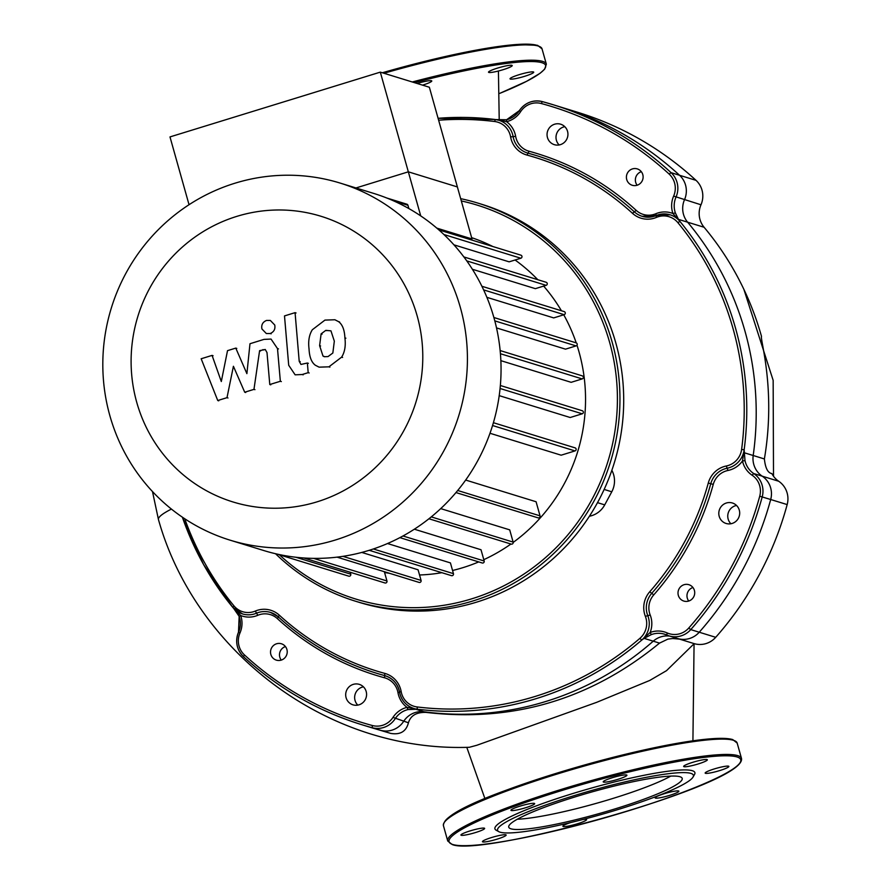 <?xml version="1.0" encoding="UTF-8"?>
<svg xmlns="http://www.w3.org/2000/svg" width="890" height="890" viewBox="0 0 890 890"><rect width="100%" height="100%" fill="white"/><g stroke="black" fill="none" stroke-linecap="round" stroke-linejoin="round"><path stroke-width="1.33" d="M517.301 819.234A90.101 11.392 164.3 0 0 612.309 798.63A90.101 11.392 164.3 0 0 670.771 776.102M575.763 796.706A90.101 11.392 164.3 0 0 508.746 827.166A90.101 11.392 164.3 0 0 615.179 808.854A90.101 11.392 164.3 0 0 682.207 778.405A90.101 11.392 164.3 0 0 575.763 796.706M693.043 777.059L694.523 774.478A103.852 13.128 164.3 0 0 572.181 793.735A103.852 13.128 164.3 0 0 496.186 830.214L498.801 831.66A101.716 12.861 164.3 0 0 617.727 809.633A101.716 12.861 164.3 0 0 693.043 777.059A101.716 12.861 164.3 0 0 573.227 795.927A101.716 12.861 164.3 0 0 498.789 831.649M655.441 798.085A12.315 1.557 164.3 0 0 668.557 795.693A12.315 1.557 164.3 0 0 678.848 791.199A12.315 1.557 164.3 0 0 678.547 790.965A12.315 1.557 164.3 0 0 665.431 793.357A12.315 1.557 164.3 0 0 655.14 797.863A12.315 1.557 164.3 0 0 655.441 798.085M710.754 772.854A12.315 1.557 164.3 0 0 722.958 769.505A12.315 1.557 164.3 0 0 728.865 766.423A12.315 1.557 164.3 0 0 723.281 766.646A12.315 1.557 164.3 0 0 711.066 769.995A12.315 1.557 164.3 0 0 705.158 773.087A12.315 1.557 164.3 0 0 710.754 772.854M698.194 763.954A12.315 1.557 164.3 0 0 707.361 759.793A12.315 1.557 164.3 0 0 692.809 762.296A12.315 1.557 164.3 0 0 683.654 766.457A12.315 1.557 164.3 0 0 698.194 763.954M625.136 776.603A12.315 1.557 164.3 0 0 626.916 775.201A12.315 1.557 164.3 0 0 618.116 776.125A12.315 1.557 164.3 0 0 604.989 780.463A12.315 1.557 164.3 0 0 603.209 781.865A12.315 1.557 164.3 0 0 612.009 780.931A12.315 1.557 164.3 0 0 625.136 776.603M534.356 803.392A12.315 1.557 164.3 0 0 521.251 805.773A12.315 1.557 164.3 0 0 510.96 810.278A12.315 1.557 164.3 0 0 511.261 810.501A12.315 1.557 164.3 0 0 524.377 808.109A12.315 1.557 164.3 0 0 534.668 803.614A12.315 1.557 164.3 0 0 534.356 803.392M479.054 828.623A12.315 1.557 164.3 0 0 466.849 831.972A12.315 1.557 164.3 0 0 460.931 835.054A12.315 1.557 164.3 0 0 466.527 834.82A12.315 1.557 164.3 0 0 478.731 831.482A12.315 1.557 164.3 0 0 484.638 828.39A12.315 1.557 164.3 0 0 479.054 828.623M491.603 837.523A12.315 1.557 164.3 0 0 482.447 841.684A12.315 1.557 164.3 0 0 496.998 839.181A12.315 1.557 164.3 0 0 506.154 835.02A12.315 1.557 164.3 0 0 491.603 837.523M570.679 822.549A12.315 1.557 164.3 0 0 564.672 824.874A12.315 1.557 164.3 0 0 562.892 826.276A12.315 1.557 164.3 0 0 571.692 825.353A12.315 1.557 164.3 0 0 584.808 821.014A12.315 1.557 164.3 0 0 586.599 819.612A12.315 1.557 164.3 0 0 582.705 819.545M515.61 78.609A12.315 1.557 -15.7 0 1 510.014 78.832A12.315 1.557 -15.7 0 1 515.922 75.75A12.315 1.557 -15.7 0 1 528.137 72.401A12.315 1.557 -15.7 0 1 533.722 72.168A12.315 1.557 -15.7 0 1 527.815 75.261A12.315 1.557 -15.7 0 1 515.61 78.609M503.05 69.709A12.315 1.557 -15.7 0 1 488.51 72.212A12.315 1.557 -15.7 0 1 497.666 68.052A12.315 1.557 -15.7 0 1 512.217 65.549A12.315 1.557 -15.7 0 1 503.05 69.709M417.143 83.482A12.315 1.557 -15.7 0 1 431.772 80.957A12.315 1.557 -15.7 0 1 429.992 82.358A12.315 1.557 -15.7 0 1 422.528 85.14M694.189 643.637L666.521 670.66L649.756 680.438L596.645 702.344L476.851 745.264L469.375 747.277C324.739 752.384 194.754 649.311 158.476 519.615A96.676 12.226 -15.7 0 1 158.453 519.549A96.676 12.226 -15.7 0 1 171.425 509.08M498.478 120.061L506.577 121.685A23.552 22.929 -72.9 0 0 520.639 111.639A19.268 18.757 107.1 0 1 541.309 103.529A322.269 313.714 107.1 0 1 669.191 174.117A19.268 18.757 107.1 0 1 673.641 196.1A23.552 22.929 -72.9 0 0 672.929 213.511L679.949 221.41L678.458 219.363L687.614 222.189A21.416 20.848 107.1 0 1 684.51 199.705A21.416 20.848 -72.9 0 0 679.56 175.274A324.416 315.794 -72.9 0 0 561.29 107.245A324.416 315.794 107.1 0 1 679.56 175.274A21.416 20.848 107.1 0 1 684.51 199.705A21.416 20.848 -72.9 0 0 687.614 222.189L704.09 227.262A297.649 289.74 107.1 0 1 761.484 336.342C760.004 339.546 776.191 389.609 764.388 458.951C765.344 468.096 767.836 472.979 771.864 473.58A21.416 20.848 107.1 0 0 778.694 481.245A21.416 20.848 -72.9 0 1 787.172 504.586L770.696 499.513A324.416 315.794 107.1 0 1 699.24 632.223A21.416 20.848 107.1 0 1 677.524 638.497A21.416 20.848 107.1 0 1 675.276 637.663M679.493 639.109L672.784 638.519L667.901 639.098L659.535 643.114C590.793 699.451 512.974 722.547 426.065 712.401C416.42 712.145 410.546 715.605 408.432 722.78C406.174 731.502 400.244 735.04 390.654 733.393L370.262 727.308A324.416 315.794 -72.9 0 0 380.731 730.334A324.416 315.794 107.1 0 1 370.262 727.308L361.774 724.694A324.416 315.794 -72.9 0 0 372.243 727.72A21.416 20.848 -72.9 0 0 395.193 718.697A21.416 20.848 107.1 0 1 407.976 709.564L417.321 709.219L414.495 708.763A2.136 1.279 96.5 0 0 414.874 708.952L424.029 711.778A21.416 20.848 -72.9 0 0 403.682 721.312A21.416 20.848 107.1 0 1 380.731 730.334A21.416 20.848 -72.9 0 0 403.682 721.312A21.416 20.848 107.1 0 1 424.029 711.778A297.649 289.74 107.1 0 0 653.238 641.178A21.416 20.848 107.1 0 1 669.714 636.094A21.416 20.848 -72.9 0 0 653.238 641.178A297.649 289.74 107.1 0 1 424.029 711.778L426.065 712.401M651.313 634.615L650.156 632.467L644.082 638.052A2.136 0.601 53.3 0 1 644.082 638.352L651.313 634.615A21.416 20.848 107.1 0 1 664.541 634.203A21.416 20.848 107.1 0 1 666.766 635.037L666.788 635.048A21.416 20.848 -72.9 0 0 669.035 635.883L694 643.581A21.416 20.848 -72.9 0 0 715.716 637.307A324.416 315.794 -72.9 0 0 787.172 504.586M704.09 227.262A21.416 20.848 107.1 0 1 700.986 204.778A21.416 20.848 -72.9 0 0 696.036 180.359A324.416 315.794 -72.9 0 0 577.766 112.318L552.801 104.631A324.416 315.794 -72.9 0 0 542.333 101.605L542.333 101.605A21.416 20.848 -72.9 0 0 519.382 110.627L506.588 119.75L498.367 119.961M764.388 458.951L753.196 455.502A297.649 289.74 107.1 0 0 687.614 222.189A297.649 289.74 107.1 0 1 753.196 455.502A21.416 20.848 -72.9 0 0 762.218 476.172A21.416 20.848 107.1 0 1 770.696 499.513A21.416 20.848 -72.9 0 0 762.218 476.172A21.416 20.848 107.1 0 1 753.196 455.502L744.04 452.687A2.136 0.768 -177.5 0 1 743.762 452.899L742.482 460.964A23.552 22.929 -72.9 0 0 752.095 475.204A19.268 18.757 107.1 0 1 759.726 496.208A322.269 313.714 107.1 0 1 688.738 628.051A19.268 18.757 107.1 0 1 667.177 632.935A23.552 22.929 -72.9 0 0 650.156 632.467A23.552 22.929 -72.9 0 0 650.19 614.99L647.787 615.669A21.416 20.848 107.1 0 1 651.747 593.33A270.883 263.685 -72.9 0 0 710.765 483.715A21.416 20.848 107.1 0 1 727.163 468.229A21.416 20.848 -72.9 0 0 744.151 449.817L743.762 452.899M230.11 540.174L263.752 550.532A186.833 181.871 -72.9 0 0 368.905 550.398A186.833 181.871 -72.9 0 0 501.037 371.753A186.833 181.871 -72.9 0 0 373.755 193.43L340.125 183.073A186.833 181.871 -72.9 0 0 234.971 183.207A186.833 181.871 -72.9 0 0 102.828 361.852A186.833 181.871 -72.9 0 0 230.11 540.174A186.833 181.871 -72.9 0 0 335.274 540.041A186.833 181.871 -72.9 0 0 467.406 361.396A186.833 181.871 -72.9 0 0 340.125 183.073M317.062 501.838A149.464 145.493 107.1 0 1 136.726 402.291A149.464 145.493 107.1 0 1 236.829 216.37A149.464 145.493 107.1 0 1 417.165 315.917A149.464 145.493 107.1 0 1 317.062 501.838M452.554 570.49A173.45 168.844 -72.9 0 0 462.856 567.675A173.45 168.844 -72.9 0 0 478.709 561.913M483.793 559.665A173.45 168.844 -72.9 0 0 510.927 544.035M513.196 542.411A173.45 168.844 -72.9 0 0 576.976 345.175M576.208 342.873A173.45 168.844 -72.9 0 0 563.748 314.804M561.434 310.766A173.45 168.844 -72.9 0 0 543.657 286.102M537.805 279.705A173.45 168.844 -72.9 0 0 515.087 260.002M492.838 246.519A173.45 168.844 -72.9 0 0 471.633 237.652M420.725 215.903L408.332 171.826L457.382 186.933L408.332 171.826L380.308 72.135L429.358 87.242L472 238.954L436.779 228.107M453.922 244.828L509.136 261.838L520.839 258.233A1.602 1.569 -72.9 0 0 520.884 255.163L438.837 229.887M472.379 269.258L535.346 288.66L546.104 285.345A1.602 1.569 -72.9 0 0 546.149 282.275L463.879 256.932M486.886 297.327L553.691 317.908L564.138 314.682A1.602 1.569 -72.9 0 0 564.182 311.611L481.891 286.269M496.52 327.909L565.506 349.158L576.064 345.91A1.602 1.569 -72.9 0 0 576.097 342.839L493.883 317.507M500.87 360.661L571.146 382.322L582.194 378.918A1.602 1.569 107.1 0 0 582.227 375.847L500.147 350.56M499.212 395.638L570.19 417.51L582.216 413.805A1.602 1.569 107.1 0 0 582.26 410.735L500.358 385.503M490.001 433.274L561.145 455.191L575.007 450.918A1.602 1.569 107.1 0 0 575.051 447.848L493.405 422.705M455.98 492.57L538.061 517.858A1.602 1.569 -72.9 0 0 540.041 515.855L536.08 501.749L465.67 480.055M428.936 518.77L511.16 544.101A1.602 1.569 -72.9 0 0 513.141 542.099L509.703 529.861L440.728 508.613M399.899 537.638L482.191 562.981A1.602 1.569 -72.9 0 0 484.171 560.989L481.012 549.742L414.351 529.205M369.205 550.309L451.464 575.652A1.602 1.569 -72.9 0 0 453.444 573.649L450.429 562.903L387.528 543.534M408.332 171.826L355.967 187.957L408.332 171.826M408.877 208.571L407.954 205.279A1.602 1.569 -72.9 0 0 406.919 204.211L386.805 198.014M342.928 556.35L421.07 580.425L418.078 569.789L361.774 552.434M384.558 572.493A173.45 168.844 -72.9 0 0 389.486 573.294M419.546 574.985A173.45 168.844 -72.9 0 0 441.852 572.693M350.215 572.27L350.749 574.161A1.602 1.569 107.1 0 1 348.769 576.164L277.113 554.092M384.347 571.714L386.95 580.97A1.602 1.569 107.1 0 1 384.97 582.972L303.813 557.974M421.07 580.425A1.602 1.569 107.1 0 1 419.09 582.416L337.054 557.14M363.432 686.835A10.702 10.424 -72.9 0 0 357.802 705.114M365.267 699.64A10.702 10.424 -72.9 0 0 359.293 684.365A10.702 10.424 -72.9 0 0 347 689.561A10.702 10.424 -72.9 0 0 352.985 704.835A10.702 10.424 -72.9 0 0 365.267 699.64M564.794 126.68A10.702 10.424 -72.9 0 0 559.165 144.959M566.63 139.474A10.702 10.424 -72.9 0 0 560.644 124.2A10.702 10.424 -72.9 0 0 548.362 129.395A10.702 10.424 -72.9 0 0 554.348 144.669A10.702 10.424 -72.9 0 0 566.63 139.474M736.542 505.476A10.702 10.424 -72.9 0 0 730.913 523.754M738.377 518.269A10.702 10.424 -72.9 0 0 732.403 502.995A10.702 10.424 -72.9 0 0 720.11 508.19A10.702 10.424 -72.9 0 0 726.095 523.465A10.702 10.424 -72.9 0 0 738.377 518.269M285.445 646.563A8.566 8.333 -72.9 0 0 281.273 660.102M286.18 655.986A8.566 8.333 -72.9 0 0 281.396 643.77A8.566 8.333 -72.9 0 0 271.572 647.92A8.566 8.333 -72.9 0 0 276.356 660.135A8.566 8.333 -72.9 0 0 286.18 655.986M641.323 171.692A8.566 8.333 -72.9 0 0 637.151 185.231M642.068 181.115A8.566 8.333 -72.9 0 0 637.285 168.9A8.566 8.333 -72.9 0 0 627.45 173.049A8.566 8.333 -72.9 0 0 632.234 185.265A8.566 8.333 -72.9 0 0 642.068 181.115M692.932 587.5A8.566 8.333 -72.9 0 0 688.76 601.039M693.666 596.923A8.566 8.333 -72.9 0 0 688.882 584.697A8.566 8.333 -72.9 0 0 679.059 588.846A8.566 8.333 -72.9 0 0 683.843 601.073A8.566 8.333 -72.9 0 0 693.666 596.923M478.075 203.165L481.824 204.322A208.249 202.72 107.1 0 1 598.18 501.404A208.249 202.72 107.1 0 1 359.204 602.352L355.455 601.195A208.249 202.72 -72.9 0 0 594.431 500.247A208.249 202.72 -72.9 0 0 478.075 203.165A208.249 202.72 -72.9 0 0 460.675 198.659M275.533 553.725A208.249 202.72 -72.9 0 0 355.455 601.195M461.32 200.94A206.102 200.628 107.1 0 1 592.139 499.101A206.102 200.628 107.1 0 1 279.427 554.804M611.853 470.32A22.328 21.727 107.1 0 1 611.775 491.792L604.722 504.875A22.328 21.727 107.1 0 1 589.402 516.245M644.082 638.052L641.701 640.11L644.082 638.352L659.535 643.114M667.177 632.935L666.777 635.037L669.035 635.883A21.416 20.848 -72.9 0 0 690.751 629.608A324.416 315.794 -72.9 0 0 762.207 496.887A21.416 20.848 -72.9 0 0 753.73 473.558A21.416 20.848 107.1 0 1 744.997 460.62L742.482 460.964A23.552 22.929 -72.9 0 1 727.998 470.465L726.318 465.993A23.552 22.929 -72.9 0 0 708.284 483.025L713.246 484.405A19.268 18.757 107.1 0 1 727.998 470.465M744.997 460.62L744.151 449.817A297.649 289.74 -72.9 0 0 679.949 221.41A21.416 20.848 -72.9 0 0 670.17 214.824A21.416 20.848 -72.9 0 0 656.141 215.558L642.113 216.303A21.416 20.848 107.1 0 1 634.348 211.842A270.883 263.685 -72.9 0 0 536.103 155.494A270.883 263.685 -72.9 0 0 528.026 153.158L529.061 151.233A19.268 18.757 107.1 0 1 515.655 136.359A23.552 22.929 -72.9 0 0 506.577 121.685L506.543 119.75L495.752 119.583M677.524 638.497A21.416 20.848 -72.9 0 0 699.24 632.223A324.416 315.794 -72.9 0 0 770.696 499.513L759.726 496.208M414.495 708.763L407.053 707.35L407.976 709.564M234.459 609.194L240.712 615.524A23.552 22.929 -72.9 0 0 257.8 615.302A19.268 18.757 107.1 0 1 277.413 618.65A273.019 265.776 -72.9 0 0 384.58 677.802A19.268 18.757 107.1 0 1 397.986 692.676A23.552 22.929 -72.9 0 0 407.053 707.35A23.552 22.929 -72.9 0 0 392.991 717.396A19.268 18.757 107.1 0 1 372.332 725.506A322.269 313.714 107.1 0 1 244.45 654.918A19.268 18.757 107.1 0 1 239.989 632.935A23.552 22.929 -72.9 0 0 240.712 615.524L239.199 616.403A21.416 20.848 107.1 0 1 238.553 632.234L238.498 632.223A21.416 20.848 -72.9 0 0 243.437 656.598M234.782 609.55L239.199 616.403M656.197 215.558L655.841 213.734A23.552 22.929 -72.9 0 1 672.929 213.511L675.365 212.921A21.416 20.848 107.1 0 1 676.022 197.09A21.416 20.848 -72.9 0 0 671.071 172.66A324.416 315.794 -72.9 0 0 552.801 104.631L542.333 101.605C532.821 99.602 525.144 102.606 519.315 110.616L520.639 111.639M678.069 219.196A2.136 1.213 -36.5 0 1 678.458 219.363L675.365 212.921M325.818 330.357L330.947 330.846L334.329 341.137L332.838 353.019L328.054 356.567L324.349 356.723L323.003 356.056L319.61 345.676L321.112 333.872L325.818 330.357L326.808 330.657M309.041 348.925C308.062 341.148 309.153 334.751 312.334 329.745L324.939 320.1L334.885 319.755L338.589 321.657C342.439 324.505 344.541 329.912 344.897 337.877C345.887 345.732 344.786 352.162 341.615 357.157L328.922 366.825L319.109 367.158L315.36 365.245C311.511 362.408 309.409 356.968 309.041 348.925M339.579 321.957L338.589 321.657M288.705 365.267L284.5 315.917L295.068 312.657L299.207 361.307L300.954 364.444L307.373 363.02L308.185 372.665L302.177 374.523L295.135 374.824L288.705 365.267M296.059 312.969L295.068 312.657M308.352 363.331L307.373 363.02M309.175 372.977L308.185 372.665M274.743 325.006C275.488 329.1 273.964 331.937 270.171 333.516L266.321 333.516L261.916 328.955C261.171 324.872 262.695 322.035 266.499 320.456L270.338 320.445L274.743 325.006M233.414 366.28L226.994 397.674L217.75 400.522L201.162 358.759L212.076 355.399L221.31 381.521L227.517 350.649L235.783 348.101L246.886 373.644L249.979 343.729L263.974 339.39L271.05 339.068L277.491 348.58L280.35 381.276L269.781 384.524L267 352.585L265.242 349.47L259.602 350.649L253.962 389.375L244.717 392.223L233.414 366.28M227.985 397.986L226.994 397.674M218.74 400.834L217.75 400.522M213.066 355.711L212.076 355.399M236.773 348.402L235.783 348.101M281.34 381.576L280.35 381.276M270.771 384.836L269.781 384.524M260.592 350.949L259.602 350.649M254.941 389.675L253.962 389.375M245.707 392.523L244.717 392.223M189.036 204.711L169.99 136.915L380.308 72.135M737.176 743.094A152.568 19.291 164.3 0 0 733.438 740.291A152.568 19.291 164.3 0 0 556.929 774.1A152.568 19.291 164.3 0 0 443.42 825.664C442.986 811.113 509.08 787.094 584.741 764.933C613.277 756.934 639.865 750.515 664.507 745.664C683.242 742.015 698.761 739.712 711.066 738.778C721.167 738.01 728.398 738.277 732.748 739.579L737.176 743.094L741.492 758.425A152.568 19.291 164.3 0 0 737.743 755.632A152.568 19.291 164.3 0 0 561.234 789.43A152.568 19.291 164.3 0 0 447.737 840.994L443.42 825.664M628.04 810.946A151.5 19.157 164.3 0 0 737.031 756.956A151.5 19.157 164.3 0 0 561.757 790.531A151.5 19.157 164.3 0 0 452.776 844.51A151.5 19.157 164.3 0 0 628.04 810.946M732.147 739.579A151.5 19.157 164.3 0 0 578.044 766.846A151.5 19.157 164.3 0 0 444.377 822.293M382.333 72.758L400.6 67.651L468.24 51.642L516.378 44.5L537.605 45.334L542.032 48.85L546.349 64.18L544.647 69.198L540.085 73.28L526.646 81.29L499.768 93.361A151.5 19.157 164.3 0 0 541.888 62.712A151.5 19.157 164.3 0 0 414.451 82.648M546.349 64.18A152.568 19.291 164.3 0 0 542.6 61.388A152.568 19.291 164.3 0 0 412.281 81.98M542.032 48.85A152.568 19.291 164.3 0 0 538.294 46.046A152.568 19.291 164.3 0 0 383.957 73.258M537.004 45.334A151.5 19.157 164.3 0 0 382.344 72.758M715.716 637.307L690.751 629.608L688.738 628.051M392.991 717.396L408.432 722.78M390.654 733.393L372.243 727.72L372.332 725.506M700.986 204.778L673.641 196.1M752.095 475.204L753.73 473.558L778.694 481.245M696.036 180.359L671.071 172.66L669.191 174.117M295.836 557.24L350.749 574.161M494.807 320.878L576.064 345.91M500.08 388.496L582.216 413.805M492.559 425.52L575.007 450.918M500.436 353.731L582.194 378.918M373.344 548.974L453.444 573.649M402.992 535.98L484.171 560.989M431.283 516.89L513.141 542.099M457.705 490.49L540.041 515.855M393.536 200.84L407.954 205.279M483.615 289.884L564.138 314.682M466.783 260.904L546.104 285.345M443.921 234.526L520.839 258.233M313.58 558.375L386.95 580.97M604.154 489.444L611.775 491.792M597.502 502.65L604.722 504.875M244.45 654.918L243.504 656.653A324.416 315.794 -72.9 0 0 361.774 724.694C317.363 710.888 277.925 688.193 243.471 656.631C236.662 649.644 235.005 641.512 238.498 632.223L239.989 632.935M376.603 673.252A270.883 263.685 -72.9 0 0 384.669 675.588L384.769 673.385A268.736 261.604 107.1 0 1 279.293 615.157L278.314 616.881C306.983 642.992 339.746 661.782 376.603 673.252A270.883 263.685 -72.9 0 1 278.348 616.904L270.582 612.442A21.416 20.848 107.1 0 0 256.554 613.177L255.319 611.063A19.268 18.757 107.1 0 1 233.892 605.801L232.746 607.336A21.416 20.848 -72.9 0 0 242.525 613.922A21.416 20.848 -72.9 0 0 256.554 613.177L257.8 615.302M401.156 691.563L399.566 692.12A21.416 20.848 -72.9 0 0 413.828 708.473A21.416 20.848 -72.9 0 0 417.321 709.219L417.132 706.949A19.268 18.757 107.1 0 1 401.156 691.563A23.552 22.929 -72.9 0 0 384.769 673.385M399.621 692.164L397.986 692.676M519.348 110.672A21.416 20.848 107.1 0 1 506.588 119.75M541.309 103.529L542.333 101.605M655.841 213.734A19.268 18.757 107.1 0 1 636.216 210.385A273.019 265.776 -72.9 0 0 529.061 151.233M528.015 153.158A21.416 20.848 107.1 0 1 527.381 152.969A21.416 20.848 107.1 0 1 513.13 136.626A21.416 20.848 -72.9 0 0 498.867 120.272A21.416 20.848 -72.9 0 0 495.374 119.527L495.352 119.527A297.649 289.74 -72.9 0 0 438.091 118.303L495.352 119.527L494.629 121.507A19.268 18.757 107.1 0 1 510.604 136.893L515.655 136.359M182.383 517.179A297.649 289.74 -72.9 0 0 232.679 607.258M510.604 136.893A23.552 22.929 -72.9 0 0 526.991 155.071A268.736 261.604 107.1 0 1 632.467 213.3L636.216 210.385M656.041 215.603A21.416 20.848 107.1 0 1 642.113 216.303M384.58 677.802L384.669 675.588A21.416 20.848 107.1 0 1 385.314 675.777A21.416 20.848 107.1 0 1 399.554 692.031M278.392 616.926L277.413 618.65M270.582 612.442A21.416 20.848 107.1 0 1 278.292 616.848M417.321 709.219A297.649 289.74 -72.9 0 0 641.701 640.11A21.416 20.848 -72.9 0 0 647.787 615.669L645.372 616.347A19.268 18.757 107.1 0 1 639.899 638.341A295.502 287.659 107.1 0 1 417.132 706.949M650.19 614.99A19.268 18.757 107.1 0 1 653.761 594.887L649.733 591.772A23.552 22.929 -72.9 0 0 645.372 616.347M653.761 594.887A273.019 265.776 -72.9 0 0 713.246 484.405M438.625 120.228A295.502 287.659 107.1 0 1 494.629 121.507M233.892 605.801A295.502 287.659 107.1 0 1 184.753 518.77M526.991 155.071L528.026 153.158L527.381 152.969M279.293 615.157A23.552 22.929 -72.9 0 0 255.319 611.063M632.467 213.3A23.552 22.929 -72.9 0 0 656.442 217.394L656.075 215.569L670.17 214.824M656.442 217.394A19.268 18.757 107.1 0 1 677.88 222.656L679.949 221.41M677.88 222.656A295.502 287.659 107.1 0 1 741.615 449.417L744.151 449.817M741.615 449.417A19.268 18.757 107.1 0 1 726.318 465.993M641.701 640.11L639.899 638.341M708.284 483.025A268.736 261.604 107.1 0 1 649.733 591.772M323.982 356.356L323.003 356.056M320.6 345.976L319.61 345.676M322.102 334.173L321.112 333.872M345.887 338.189L344.897 337.877M342.606 357.457L341.615 357.157M329.912 367.125L328.922 366.825M300.197 361.618L299.207 361.307M303.156 374.824L302.177 374.523M271.15 333.817L270.171 333.516M278.47 348.891L277.491 348.58M263.874 349.937L262.895 349.636M447.737 840.994L452.176 844.51C481.879 857.637 746.755 784.479 741.492 758.425M152.49 491.558L158.453 519.549M498.422 71.011L499.223 120.072M773.51 476.239L773.154 380.341L743.884 289.384M694.067 643.77L692.921 740.814M466.783 747.333L484.905 798.575M666.777 635.037L664.541 634.203M233.569 608.248L239.154 616.37L238.498 632.223M498.867 120.272L495.352 119.527M242.525 613.922L232.702 607.303L203.576 564.572L182.328 517.146M528.026 153.158L536.103 155.494M413.828 708.473C406.04 705.748 401.279 700.285 399.521 692.086C397.763 683.898 393.024 678.469 385.314 675.777"/></g></svg>
